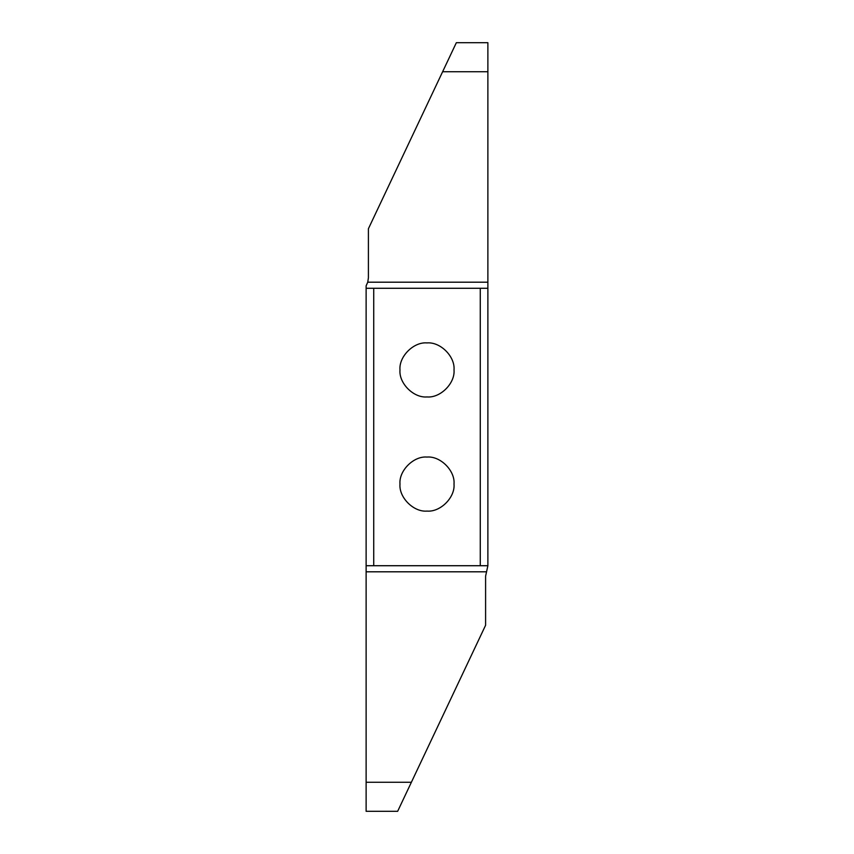 <?xml version="1.0" encoding="UTF-8"?>
<svg xmlns="http://www.w3.org/2000/svg" width="854" height="854" viewBox="0 0 854 854"><rect width="100%" height="100%" fill="white"/><g stroke="black" fill="none" stroke-linecap="round" stroke-linejoin="round"><path stroke-width="1.28" d="M427 457.061C413.635 455.855 398.775 470.703 399.982 484.079C398.775 497.444 413.635 512.293 427 511.087C440.365 512.293 455.225 497.444 454.018 484.079C455.225 470.703 440.365 455.855 427 457.061M373.732 288.278L487.88 288.278L487.88 282.194L367.754 282.194L366.12 285.812L366.12 288.278L373.732 288.278L373.732 565.722L366.12 565.722L366.12 811.3L397.654 811.3L485.595 625.267L485.595 576.204L487.88 565.722L373.732 565.722M480.268 288.278L480.268 565.722M427 342.913C413.635 341.707 398.775 356.556 399.982 369.921C398.775 383.297 413.635 398.145 427 396.939C440.365 398.145 455.225 383.297 454.018 369.921C455.225 356.556 440.365 341.707 427 342.913M366.12 288.278L366.12 565.722M487.88 288.278L487.88 565.722M487.88 282.194L487.88 42.7L456.346 42.7L368.405 228.733L368.405 277.796L367.754 282.194M487.88 71.736L442.618 71.736M366.12 782.264L411.382 782.264M366.12 571.806L486.246 571.806"/></g></svg>
